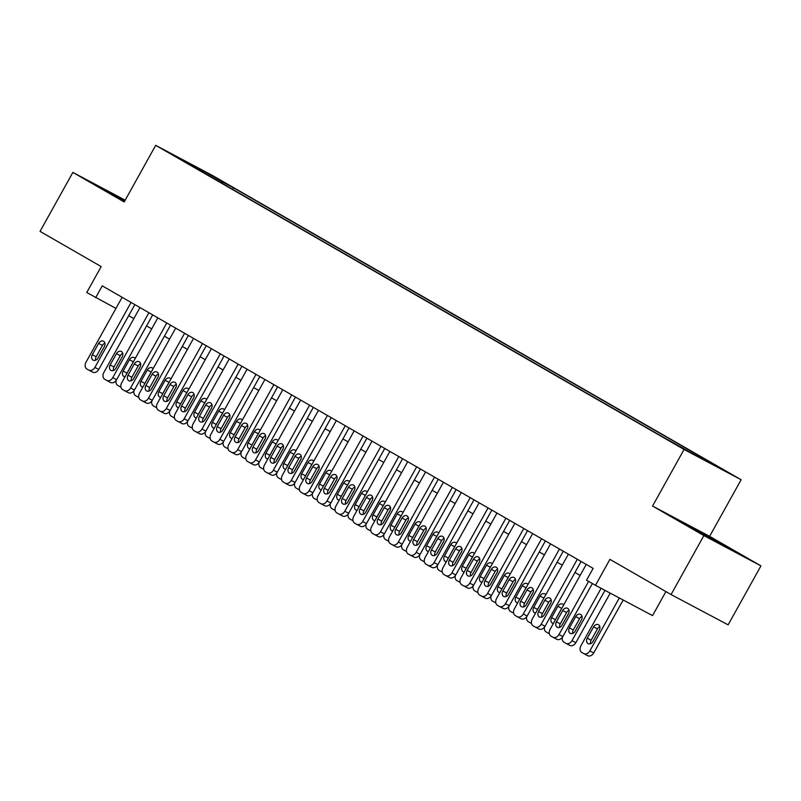<?xml version="1.0" encoding="UTF-8"?>
<svg xmlns="http://www.w3.org/2000/svg" width="801" height="801" viewBox="0 0 801 801"><rect width="100%" height="100%" fill="white"/><g stroke="black" fill="none" stroke-linecap="round" stroke-linejoin="round"><path stroke-width="1.2" d="M173.837 155.614L186.323 162.433L173.837 155.614M741.135 479.739L212.766 175.639L155.694 145.341L684.064 449.451L741.135 479.739L709.626 536.34L652.565 506.052L703.879 535.589L760.95 565.876L709.626 536.34M760.95 565.876L728.129 624.85L671.058 594.562L609.921 559.368L595.483 585.321L652.555 615.609L665.911 591.599M125.176 200.18L72.871 172.415L40.05 231.389L101.186 266.573L86.748 292.515L115.955 308.415M703.879 535.589L671.058 594.562M595.483 585.321L586.552 580.184L593.12 568.39L102.238 285.857L95.669 297.652M685.326 449.561L669.306 440.69L685.215 449.751M199.319 170.182L663.308 437.226L693.736 454.257L717.185 466.703L697.551 455.399L708.344 461.136L233.532 187.855L222.728 182.127L221.356 182.868M199.289 169.682L179.654 158.378L203.094 170.823L222.728 182.127M652.565 506.052L684.064 449.451M72.871 172.415L124.195 201.952L155.694 145.341M128.711 315.634L133.857 318.598M146.563 325.907L151.709 328.871M164.415 336.18L169.552 339.143M182.268 346.453L187.404 349.416M200.12 356.725L205.256 359.689M217.962 366.998L223.109 369.962M235.814 377.281L240.961 380.235M253.667 387.554L258.803 390.508M271.519 397.827L276.655 400.78M289.371 408.099L294.508 411.053M307.214 418.372L312.36 421.326M325.066 428.645L330.212 431.609M342.918 438.918L348.055 441.882M360.77 449.191L365.907 452.154M378.623 459.464L383.759 462.427M396.465 469.736L401.611 472.7M414.317 480.009L419.464 482.973M432.17 490.282L437.316 493.246M450.022 500.565L455.158 503.519M467.874 510.838L473.011 513.791M485.716 521.111L490.863 524.064M503.569 531.383L508.715 534.337M521.421 541.656L526.567 544.61M539.273 551.929L544.41 554.893M557.126 562.202L562.262 565.166M574.968 572.475L580.114 575.438M696.73 455.849L697.551 455.399M232.68 189.386L233.532 187.855M203.094 170.823L202.583 172.055M726.397 546.502L683.393 522.903L717.846 542.738L735.028 551.859L726.397 546.502L726.066 547.093M124.946 200.59L98.793 186.443L124.515 201.371M700.144 532.815L700.575 532.024M115.544 196.345L115.975 195.564M588.605 581.356L559.008 634.522A5.397 4.115 -62 0 1 552.91 637.236A5.397 4.115 -62 0 1 552.82 637.185L551.028 636.154A5.397 4.115 -62 0 1 550.087 629.386L586.242 564.425M553.01 637.286L556.675 639.228A5.397 4.115 118 0 0 556.765 639.278A5.397 4.115 118 0 0 562.873 636.565L592.39 583.539M562.132 625.1A4.315 3.294 118 0 1 557.246 627.273A4.315 3.294 118 0 1 556.415 621.816L562.723 610.492A4.315 3.294 118 0 1 567.599 608.319A4.315 3.294 118 0 1 568.43 613.786L562.132 625.1M559.689 627.343A4.315 3.294 118 0 1 560.279 623.859L566.577 612.545A4.315 3.294 118 0 1 569.02 610.302M619.313 597.967L589.856 650.893A5.397 4.115 -62 0 1 583.759 653.606A5.397 4.115 -62 0 1 583.669 653.556L581.876 652.525A5.397 4.115 -62 0 1 580.935 645.756L610.222 593.14M623.178 600.019L593.721 652.935A5.397 4.115 118 0 1 587.614 655.659A5.397 4.115 118 0 1 587.523 655.598L583.859 653.656M599.869 626.672A4.315 3.294 -62 0 0 597.426 628.915L591.128 640.239A4.315 3.294 -62 0 0 590.537 643.714M592.98 641.481L599.278 630.157A4.315 3.294 -62 0 0 598.447 624.7A4.315 3.294 -62 0 0 593.571 626.863L587.263 638.187A4.315 3.294 -62 0 0 588.094 643.644A4.315 3.294 -62 0 0 592.98 641.481M577.311 559.288L541.166 624.249A5.397 4.115 -62 0 1 535.058 626.963A5.397 4.115 -62 0 1 534.968 626.913L533.186 625.881A5.397 4.115 -62 0 1 532.234 619.113L568.39 554.152M535.158 627.013L538.823 628.955A5.397 4.115 118 0 0 538.913 629.005A5.397 4.115 118 0 0 545.02 626.292L581.095 561.471M544.279 614.828A4.315 3.294 118 0 1 539.403 617A4.315 3.294 118 0 1 538.572 611.543L544.87 600.219A4.315 3.294 118 0 1 549.756 598.047A4.315 3.294 118 0 1 550.587 603.513L544.279 614.828M541.836 617.07A4.315 3.294 118 0 1 542.427 613.586L548.725 602.272A4.315 3.294 118 0 1 551.168 600.029M559.468 549.015L523.313 613.977A5.397 4.115 -62 0 1 517.206 616.69A5.397 4.115 -62 0 1 517.116 616.64L515.333 615.609A5.397 4.115 -62 0 1 514.382 608.84L550.537 543.879M517.306 616.74L520.97 618.682A5.397 4.115 118 0 0 521.071 618.732A5.397 4.115 118 0 0 527.168 616.019L563.253 551.198M526.427 604.555A4.315 3.294 118 0 1 521.551 606.727A4.315 3.294 118 0 1 520.72 601.271L527.018 589.947A4.315 3.294 118 0 1 531.904 587.774A4.315 3.294 118 0 1 532.735 593.231L526.427 604.555M523.984 606.798A4.315 3.294 118 0 1 524.575 603.313L530.873 591.999A4.315 3.294 118 0 1 533.326 589.756M541.616 538.743L505.461 603.704A5.397 4.115 -62 0 1 499.363 606.417A5.397 4.115 -62 0 1 499.263 606.357L497.481 605.336A5.397 4.115 -62 0 1 496.54 598.567L532.685 533.606M499.454 606.467L503.118 608.41A5.397 4.115 118 0 0 503.218 608.46A5.397 4.115 118 0 0 509.316 605.746L545.401 540.925M508.585 594.282A4.315 3.294 118 0 1 503.699 596.455A4.315 3.294 118 0 1 502.868 590.998L509.166 579.674A4.315 3.294 118 0 1 514.052 577.501A4.315 3.294 118 0 1 514.883 582.958L508.585 594.282M506.132 596.525A4.315 3.294 118 0 1 506.723 593.04L513.03 581.716A4.315 3.294 118 0 1 515.474 579.483M523.764 528.47L487.609 593.421A5.397 4.115 -62 0 1 481.511 596.144A5.397 4.115 -62 0 1 481.411 596.084L479.629 595.063A5.397 4.115 -62 0 1 478.688 588.284L514.843 523.333M481.601 596.194L485.276 598.137A5.397 4.115 118 0 0 485.366 598.187A5.397 4.115 118 0 0 491.464 595.473L527.549 530.642M490.733 584.009A4.315 3.294 118 0 1 485.847 586.182A4.315 3.294 118 0 1 485.016 580.725L491.323 569.401A4.315 3.294 118 0 1 496.199 567.228A4.315 3.294 118 0 1 497.031 572.685L490.733 584.009M488.29 586.252A4.315 3.294 118 0 1 488.87 582.768L495.178 571.443A4.315 3.294 118 0 1 497.621 569.211M601.12 588.314L572.014 640.62L575.869 642.662A5.397 4.115 118 0 1 569.761 645.376A5.397 4.115 118 0 1 569.671 645.326L566.007 643.383M604.975 590.357L575.869 642.662M582.017 616.4A4.315 3.294 -62 0 0 579.574 618.642L573.276 629.966A4.315 3.294 -62 0 0 572.685 633.441M575.128 631.198L581.436 619.884A4.315 3.294 -62 0 0 580.605 614.417A4.315 3.294 -62 0 0 575.719 616.59L569.421 627.914A4.315 3.294 -62 0 0 570.252 633.371A4.315 3.294 -62 0 0 575.128 631.198M562.372 637.326A5.397 4.115 -62 0 0 564.034 642.252L565.816 643.283A5.397 4.115 -62 0 0 565.907 643.333A5.397 4.115 -62 0 0 572.014 640.62M568.76 613.085L561.711 625.741M562.142 607.729A4.315 3.294 -62 0 0 561.721 608.37L555.423 619.684A4.315 3.294 -62 0 0 555.093 620.385M563.674 604.975A4.315 3.294 -62 0 0 562.753 604.144A4.315 3.294 -62 0 0 557.866 606.317L551.569 617.641A4.315 3.294 -62 0 0 552.4 623.098A4.315 3.294 -62 0 0 553.421 623.398M544.53 627.053A5.397 4.115 -62 0 0 546.182 631.979L547.964 633.01A5.397 4.115 -62 0 0 548.054 633.06A5.397 4.115 -62 0 0 549.286 633.421M550.908 602.813L543.869 615.468M544.29 597.456A4.315 3.294 -62 0 0 543.879 598.097L537.571 609.411A4.315 3.294 -62 0 0 537.251 610.112M545.821 594.702A4.315 3.294 -62 0 0 544.9 593.871A4.315 3.294 -62 0 0 540.014 596.044L533.716 607.368A4.315 3.294 -62 0 0 534.547 612.825A4.315 3.294 -62 0 0 535.569 613.115M526.678 616.78A5.397 4.115 -62 0 0 528.33 621.706L530.112 622.737A5.397 4.115 -62 0 0 530.212 622.788A5.397 4.115 -62 0 0 531.443 623.148M533.055 592.54L526.017 605.196M526.437 587.183A4.315 3.294 -62 0 0 526.027 587.824L519.719 599.138A4.315 3.294 -62 0 0 519.398 599.829M527.969 584.43A4.315 3.294 -62 0 0 527.048 583.599A4.315 3.294 -62 0 0 522.172 585.771L515.864 597.095A4.315 3.294 -62 0 0 516.695 602.552A4.315 3.294 -62 0 0 517.716 602.843M508.825 606.507A5.397 4.115 -62 0 0 510.477 611.433L512.26 612.465A5.397 4.115 -62 0 0 512.36 612.515A5.397 4.115 -62 0 0 513.591 612.875M505.912 518.197L469.756 583.148A5.397 4.115 -62 0 1 463.659 585.871A5.397 4.115 -62 0 1 463.569 585.811L461.776 584.79A5.397 4.115 -62 0 1 460.835 578.012L496.99 513.061M463.759 585.911L467.424 587.864A5.397 4.115 118 0 0 467.514 587.914A5.397 4.115 118 0 0 473.611 585.201L509.696 520.37M472.88 573.736A4.315 3.294 118 0 1 467.994 575.909A4.315 3.294 118 0 1 467.163 570.452L473.471 559.128A4.315 3.294 118 0 1 478.347 556.955A4.315 3.294 118 0 1 479.178 562.412L472.88 573.736M470.437 575.969A4.315 3.294 118 0 1 471.028 572.495L477.326 561.171A4.315 3.294 118 0 1 479.769 558.938M515.203 582.267L508.164 594.923M508.595 576.9A4.315 3.294 -62 0 0 508.174 577.541L501.877 588.865A4.315 3.294 -62 0 0 501.546 589.556M510.117 574.157A4.315 3.294 -62 0 0 509.196 573.326A4.315 3.294 -62 0 0 504.32 575.498L498.012 586.823A4.315 3.294 -62 0 0 498.843 592.279A4.315 3.294 -62 0 0 499.874 592.57M490.973 596.234A5.397 4.115 -62 0 0 492.625 601.161L494.417 602.182A5.397 4.115 -62 0 0 494.507 602.242A5.397 4.115 -62 0 0 495.739 602.602M488.059 507.924L451.914 572.875A5.397 4.115 -62 0 1 445.807 575.589A5.397 4.115 -62 0 1 445.716 575.539L443.924 574.517A5.397 4.115 -62 0 1 442.983 567.739L479.138 502.788M445.907 575.639L449.571 577.591A5.397 4.115 118 0 0 449.661 577.641A5.397 4.115 118 0 0 455.769 574.928L491.844 510.097M455.028 563.463A4.315 3.294 118 0 1 450.152 565.636A4.315 3.294 118 0 1 449.321 560.179L455.619 548.855A4.315 3.294 118 0 1 460.505 546.683A4.315 3.294 118 0 1 461.336 552.139L455.028 563.463M452.585 565.696A4.315 3.294 118 0 1 453.176 562.222L459.474 550.898A4.315 3.294 118 0 1 461.917 548.665M497.361 571.994L490.312 584.65M490.743 566.627A4.315 3.294 -62 0 0 490.322 567.268L484.024 578.592A4.315 3.294 -62 0 0 483.694 579.283M492.275 563.884A4.315 3.294 -62 0 0 491.353 563.053A4.315 3.294 -62 0 0 486.467 565.226L480.169 576.55A4.315 3.294 -62 0 0 481 582.007A4.315 3.294 -62 0 0 482.022 582.297M473.121 585.962A5.397 4.115 -62 0 0 474.783 590.888L476.565 591.909A5.397 4.115 -62 0 0 476.655 591.969A5.397 4.115 -62 0 0 477.887 592.329M470.217 497.651L434.062 562.602A5.397 4.115 -62 0 1 427.954 565.316A5.397 4.115 -62 0 1 427.864 565.266L426.082 564.244A5.397 4.115 -62 0 1 425.131 557.466L461.286 492.515M428.054 565.366L431.719 567.318A5.397 4.115 118 0 0 431.819 567.368A5.397 4.115 118 0 0 437.917 564.655L473.992 499.824M437.176 553.191A4.315 3.294 118 0 1 432.3 555.363A4.315 3.294 118 0 1 431.469 549.897L437.767 538.582A4.315 3.294 118 0 1 442.653 536.41A4.315 3.294 118 0 1 443.484 541.866L437.176 553.191M434.733 555.423A4.315 3.294 118 0 1 435.323 551.949L441.621 540.625A4.315 3.294 118 0 1 444.074 538.392M479.509 561.721L472.46 574.377M472.89 556.355A4.315 3.294 -62 0 0 472.47 556.995L466.172 568.32A4.315 3.294 -62 0 0 465.842 569.01M474.422 553.611A4.315 3.294 -62 0 0 473.501 552.78A4.315 3.294 -62 0 0 468.615 554.953L462.317 566.277A4.315 3.294 -62 0 0 463.148 571.734A4.315 3.294 -62 0 0 464.169 572.024M455.278 575.689A5.397 4.115 -62 0 0 456.93 580.615L458.713 581.636A5.397 4.115 -62 0 0 458.803 581.696A5.397 4.115 -62 0 0 460.034 582.057M452.365 487.378L416.21 552.33A5.397 4.115 -62 0 1 410.112 555.043A5.397 4.115 -62 0 1 410.012 554.993L408.23 553.962A5.397 4.115 -62 0 1 407.288 547.193L443.434 482.242M410.202 555.093L413.867 557.035A5.397 4.115 118 0 0 413.967 557.096A5.397 4.115 118 0 0 420.064 554.382L456.149 489.551M419.334 542.918A4.315 3.294 118 0 1 414.447 545.091A4.315 3.294 118 0 1 413.616 539.624L419.914 528.31A4.315 3.294 118 0 1 424.8 526.137A4.315 3.294 118 0 1 425.631 531.594L419.334 542.918M416.88 545.151A4.315 3.294 118 0 1 417.471 541.676L423.779 530.352A4.315 3.294 118 0 1 426.222 528.119M461.656 551.448L454.618 564.104M455.038 546.082A4.315 3.294 -62 0 0 454.628 546.723L448.32 558.047A4.315 3.294 -62 0 0 447.999 558.738M456.57 543.328A4.315 3.294 -62 0 0 455.649 542.507A4.315 3.294 -62 0 0 450.763 544.68L444.465 556.004A4.315 3.294 -62 0 0 445.296 561.461A4.315 3.294 -62 0 0 446.317 561.751M437.426 565.416A5.397 4.115 -62 0 0 439.078 570.342L440.86 571.363A5.397 4.115 -62 0 0 440.961 571.413A5.397 4.115 -62 0 0 442.192 571.784M434.512 477.106L398.357 542.057A5.397 4.115 -62 0 1 392.26 544.77A5.397 4.115 -62 0 1 392.16 544.72L390.377 543.689A5.397 4.115 -62 0 1 389.436 536.92L425.591 471.969M392.35 544.82L396.014 546.763A5.397 4.115 118 0 0 396.115 546.823A5.397 4.115 118 0 0 402.212 544.099L438.297 479.278M401.481 532.645A4.315 3.294 118 0 1 396.595 534.818A4.315 3.294 118 0 1 395.764 529.351L402.072 518.037A4.315 3.294 118 0 1 406.948 515.864A4.315 3.294 118 0 1 407.779 521.321L401.481 532.645M399.038 534.878A4.315 3.294 118 0 1 399.619 531.403L405.927 520.079A4.315 3.294 118 0 1 408.37 517.836M443.804 541.176L436.765 553.831M437.186 535.809A4.315 3.294 -62 0 0 436.775 536.45L430.467 547.774A4.315 3.294 -62 0 0 430.147 548.465M438.718 533.055A4.315 3.294 -62 0 0 437.797 532.234A4.315 3.294 -62 0 0 432.92 534.407L426.613 545.721A4.315 3.294 -62 0 0 427.444 551.188A4.315 3.294 -62 0 0 428.465 551.478M419.574 555.143A5.397 4.115 -62 0 0 421.226 560.069L423.008 561.09A5.397 4.115 -62 0 0 423.108 561.141A5.397 4.115 -62 0 0 424.34 561.511M416.66 466.833L380.505 531.784A5.397 4.115 -62 0 1 374.407 534.497A5.397 4.115 -62 0 1 374.317 534.447L372.525 533.416A5.397 4.115 -62 0 1 371.584 526.647L407.739 461.686M374.508 534.547L378.172 536.49A5.397 4.115 118 0 0 378.262 536.55A5.397 4.115 118 0 0 384.36 533.826L420.445 469.006M383.629 522.372A4.315 3.294 118 0 1 378.743 524.535A4.315 3.294 118 0 1 377.912 519.078L384.22 507.754A4.315 3.294 118 0 1 389.096 505.591A4.315 3.294 118 0 1 389.927 511.048L383.629 522.372M381.186 524.605A4.315 3.294 118 0 1 381.777 521.131L388.074 509.806A4.315 3.294 118 0 1 390.518 507.564M425.952 530.903L418.913 543.559M419.334 525.536A4.315 3.294 -62 0 0 418.923 526.177L412.625 537.501A4.315 3.294 -62 0 0 412.295 538.192M420.865 522.783A4.315 3.294 -62 0 0 419.944 521.962A4.315 3.294 -62 0 0 415.068 524.134L408.76 535.448A4.315 3.294 -62 0 0 409.591 540.915A4.315 3.294 -62 0 0 410.623 541.206M401.722 544.87A5.397 4.115 -62 0 0 403.374 549.786L405.166 550.818A5.397 4.115 -62 0 0 405.256 550.868A5.397 4.115 -62 0 0 406.487 551.228M398.808 456.55L362.663 521.511A5.397 4.115 -62 0 1 356.555 524.224A5.397 4.115 -62 0 1 356.465 524.174L354.673 523.143A5.397 4.115 -62 0 1 353.732 516.375L389.887 451.414M356.655 524.275L360.32 526.217A5.397 4.115 118 0 0 360.41 526.267A5.397 4.115 118 0 0 366.518 523.554L402.593 458.733M365.777 512.089A4.315 3.294 118 0 1 360.901 514.262A4.315 3.294 118 0 1 360.07 508.805L366.367 497.481A4.315 3.294 118 0 1 371.243 495.308A4.315 3.294 118 0 1 372.075 500.775L365.777 512.089M363.334 514.332A4.315 3.294 118 0 1 363.924 510.858L370.222 499.534A4.315 3.294 118 0 1 372.665 497.291M408.11 520.63L401.061 533.286M401.491 515.263A4.315 3.294 -62 0 0 401.071 515.904L394.773 527.228A4.315 3.294 -62 0 0 394.442 527.919M403.023 512.51A4.315 3.294 -62 0 0 402.102 511.689A4.315 3.294 -62 0 0 397.216 513.862L390.918 525.176A4.315 3.294 -62 0 0 391.749 530.642A4.315 3.294 -62 0 0 392.77 530.933M383.869 534.597A5.397 4.115 -62 0 0 385.531 539.514L387.314 540.545A5.397 4.115 -62 0 0 387.404 540.595A5.397 4.115 -62 0 0 388.635 540.955M380.966 446.277L344.81 511.238A5.397 4.115 -62 0 1 338.703 513.952A5.397 4.115 -62 0 1 338.613 513.902L336.831 512.87A5.397 4.115 -62 0 1 335.879 506.102L372.034 441.141M338.803 514.002L342.468 515.944A5.397 4.115 118 0 0 342.558 515.994A5.397 4.115 118 0 0 348.665 513.281L384.74 448.46M347.924 501.816A4.315 3.294 118 0 1 343.048 503.989A4.315 3.294 118 0 1 342.217 498.532L348.515 487.208A4.315 3.294 118 0 1 353.401 485.036A4.315 3.294 118 0 1 354.232 490.502L347.924 501.816M345.481 504.059A4.315 3.294 118 0 1 346.072 500.575L352.37 489.261A4.315 3.294 118 0 1 354.813 487.018M390.257 510.357L383.208 523.013M383.639 504.99A4.315 3.294 -62 0 0 383.218 505.631L376.921 516.955A4.315 3.294 -62 0 0 376.59 517.646M385.171 502.237A4.315 3.294 -62 0 0 384.25 501.416A4.315 3.294 -62 0 0 379.364 503.579L373.066 514.903A4.315 3.294 -62 0 0 373.897 520.36A4.315 3.294 -62 0 0 374.918 520.66M366.027 524.315A5.397 4.115 -62 0 0 367.679 529.241L369.461 530.272A5.397 4.115 -62 0 0 369.551 530.322A5.397 4.115 -62 0 0 370.783 530.683M363.113 436.004L326.958 500.965A5.397 4.115 -62 0 1 320.861 503.679A5.397 4.115 -62 0 1 320.76 503.629L318.978 502.597A5.397 4.115 -62 0 1 318.037 495.829L354.182 430.868M320.951 503.729L324.615 505.671A5.397 4.115 118 0 0 324.715 505.721A5.397 4.115 118 0 0 330.813 503.008L366.898 438.187M330.082 491.544A4.315 3.294 118 0 1 325.196 493.716A4.315 3.294 118 0 1 324.365 488.26L330.663 476.935A4.315 3.294 118 0 1 335.549 474.763A4.315 3.294 118 0 1 336.38 480.23L330.082 491.544M327.629 493.786A4.315 3.294 118 0 1 328.22 490.302L334.528 478.988A4.315 3.294 118 0 1 336.971 476.745M345.261 425.731L309.106 490.693A5.397 4.115 -62 0 1 303.008 493.406A5.397 4.115 -62 0 1 302.908 493.356L301.126 492.325A5.397 4.115 -62 0 1 300.185 485.556L336.34 420.595M303.098 493.456L306.763 495.398A5.397 4.115 118 0 0 306.863 495.449A5.397 4.115 118 0 0 312.961 492.735L349.046 427.914M312.23 481.271A4.315 3.294 118 0 1 307.344 483.444A4.315 3.294 118 0 1 306.513 477.987L312.821 466.663A4.315 3.294 118 0 1 317.697 464.49A4.315 3.294 118 0 1 318.528 469.947L312.23 481.271M309.787 483.514A4.315 3.294 118 0 1 310.367 480.029L316.675 468.715A4.315 3.294 118 0 1 319.118 466.472M327.409 415.459L291.254 480.42A5.397 4.115 -62 0 1 285.156 483.133A5.397 4.115 -62 0 1 285.066 483.073L283.274 482.052A5.397 4.115 -62 0 1 282.332 475.283L318.488 410.322M285.256 483.183L288.921 485.126A5.397 4.115 118 0 0 289.011 485.176A5.397 4.115 118 0 0 295.108 482.462L331.193 417.641M294.378 470.998A4.315 3.294 118 0 1 289.491 473.171A4.315 3.294 118 0 1 288.66 467.714L294.968 456.39A4.315 3.294 118 0 1 299.844 454.217A4.315 3.294 118 0 1 300.675 459.674L294.378 470.998M291.934 473.241A4.315 3.294 118 0 1 292.525 469.756L298.823 458.432A4.315 3.294 118 0 1 301.266 456.2M309.556 405.186L273.411 470.137A5.397 4.115 -62 0 1 267.304 472.86A5.397 4.115 -62 0 1 267.214 472.8L265.421 471.779A5.397 4.115 -62 0 1 264.48 465.001L300.635 400.049M267.404 472.91L271.068 474.853A5.397 4.115 118 0 0 271.159 474.903A5.397 4.115 118 0 0 277.266 472.19L313.341 407.359M276.525 460.725A4.315 3.294 118 0 1 271.649 462.898A4.315 3.294 118 0 1 270.818 457.441L277.116 446.117A4.315 3.294 118 0 1 281.992 443.944A4.315 3.294 118 0 1 282.823 449.401L276.525 460.725M274.082 462.968A4.315 3.294 118 0 1 274.673 459.484L280.971 448.16A4.315 3.294 118 0 1 283.414 445.927M291.714 394.913L255.559 459.864A5.397 4.115 -62 0 1 249.451 462.588A5.397 4.115 -62 0 1 249.361 462.527L247.579 461.506A5.397 4.115 -62 0 1 246.628 454.728L282.783 389.777M249.552 462.628L253.216 464.58A5.397 4.115 118 0 0 253.306 464.63A5.397 4.115 118 0 0 259.414 461.917L295.489 397.086M258.673 450.452A4.315 3.294 118 0 1 253.797 452.625A4.315 3.294 118 0 1 252.966 447.168L259.264 435.844A4.315 3.294 118 0 1 264.15 433.671A4.315 3.294 118 0 1 264.981 439.128L258.673 450.452M256.23 452.685A4.315 3.294 118 0 1 256.821 449.211L263.118 437.887A4.315 3.294 118 0 1 265.562 435.654M273.862 384.64L237.707 449.591A5.397 4.115 -62 0 1 231.609 452.305A5.397 4.115 -62 0 1 231.509 452.255L229.727 451.233A5.397 4.115 -62 0 1 228.786 444.455L264.931 379.504M231.699 452.355L235.364 454.307A5.397 4.115 118 0 0 235.464 454.357A5.397 4.115 118 0 0 241.562 451.644L277.647 386.813M240.821 440.18A4.315 3.294 118 0 1 235.945 442.352A4.315 3.294 118 0 1 235.114 436.895L241.411 425.571A4.315 3.294 118 0 1 246.297 423.399A4.315 3.294 118 0 1 247.129 428.855L240.821 440.18M238.378 442.412A4.315 3.294 118 0 1 238.968 438.938L245.266 427.614A4.315 3.294 118 0 1 247.719 425.381M256.01 374.367L219.854 439.318A5.397 4.115 -62 0 1 213.757 442.032A5.397 4.115 -62 0 1 213.657 441.982L211.875 440.961A5.397 4.115 -62 0 1 210.933 434.182L247.088 369.231M213.847 442.082L217.512 444.034A5.397 4.115 118 0 0 217.612 444.084A5.397 4.115 118 0 0 223.709 441.371L259.794 376.54M222.978 429.907A4.315 3.294 118 0 1 218.092 432.079A4.315 3.294 118 0 1 217.261 426.613L223.569 415.298A4.315 3.294 118 0 1 228.445 413.126A4.315 3.294 118 0 1 229.276 418.583L222.978 429.907M220.535 432.139A4.315 3.294 118 0 1 221.116 428.665L227.424 417.341A4.315 3.294 118 0 1 229.867 415.108M238.157 364.095L202.002 429.046A5.397 4.115 -62 0 1 195.905 431.759A5.397 4.115 -62 0 1 195.814 431.709L194.022 430.678A5.397 4.115 -62 0 1 193.081 423.909L229.236 358.958M196.005 431.809L199.669 433.752A5.397 4.115 118 0 0 199.759 433.812A5.397 4.115 118 0 0 205.857 431.098L241.942 366.267M205.126 419.634A4.315 3.294 118 0 1 200.24 421.807A4.315 3.294 118 0 1 199.409 416.34L205.717 405.026A4.315 3.294 118 0 1 210.593 402.853A4.315 3.294 118 0 1 211.424 408.31L205.126 419.634M202.683 421.867A4.315 3.294 118 0 1 203.274 418.392L209.572 407.068A4.315 3.294 118 0 1 212.015 404.835M220.305 353.822L184.16 418.773A5.397 4.115 -62 0 1 178.052 421.486A5.397 4.115 -62 0 1 177.962 421.436L176.17 420.405A5.397 4.115 -62 0 1 175.229 413.636L211.384 348.685M178.152 421.536L181.817 423.479A5.397 4.115 118 0 0 181.907 423.539A5.397 4.115 118 0 0 188.015 420.815L224.09 355.994M187.274 409.361A4.315 3.294 118 0 1 182.398 411.534A4.315 3.294 118 0 1 181.567 406.067L187.865 394.753A4.315 3.294 118 0 1 192.741 392.58A4.315 3.294 118 0 1 193.572 398.037L187.274 409.361M184.831 411.594A4.315 3.294 118 0 1 185.421 408.12L191.719 396.795A4.315 3.294 118 0 1 194.162 394.553M202.463 343.549L166.308 408.5A5.397 4.115 -62 0 1 160.2 411.213A5.397 4.115 -62 0 1 160.11 411.163L158.328 410.132A5.397 4.115 -62 0 1 157.376 403.364L193.532 338.402M160.3 411.263L163.965 413.206A5.397 4.115 118 0 0 164.055 413.266A5.397 4.115 118 0 0 170.162 410.543L206.237 345.722M169.422 399.088A4.315 3.294 118 0 1 164.545 401.251A4.315 3.294 118 0 1 163.714 395.794L170.012 384.47A4.315 3.294 118 0 1 174.898 382.307A4.315 3.294 118 0 1 175.729 387.764L169.422 399.088M166.978 401.321A4.315 3.294 118 0 1 167.569 397.847L173.867 386.523A4.315 3.294 118 0 1 176.31 384.28M184.61 333.266L148.455 398.227A5.397 4.115 -62 0 1 142.358 400.941A5.397 4.115 -62 0 1 142.258 400.89L140.475 399.859A5.397 4.115 -62 0 1 139.524 393.091L175.679 328.13M142.448 400.991L146.112 402.933A5.397 4.115 118 0 0 146.213 402.983A5.397 4.115 118 0 0 152.31 400.27L188.395 335.449M151.569 388.805A4.315 3.294 118 0 1 146.693 390.978A4.315 3.294 118 0 1 145.862 385.521L152.16 374.197A4.315 3.294 118 0 1 157.046 372.024A4.315 3.294 118 0 1 157.877 377.491L151.569 388.805M149.126 391.048A4.315 3.294 118 0 1 149.717 387.574L156.015 376.25A4.315 3.294 118 0 1 158.468 374.007M166.758 322.993L130.603 387.954A5.397 4.115 -62 0 1 124.505 390.668A5.397 4.115 -62 0 1 124.405 390.618L122.623 389.586A5.397 4.115 -62 0 1 121.682 382.818L157.837 317.857M124.596 390.718L128.26 392.66A5.397 4.115 118 0 0 128.36 392.71A5.397 4.115 118 0 0 134.458 389.997L170.543 325.176M133.727 378.533A4.315 3.294 118 0 1 128.841 380.705A4.315 3.294 118 0 1 128.01 375.248L134.318 363.924A4.315 3.294 118 0 1 139.194 361.752A4.315 3.294 118 0 1 140.025 367.218L133.727 378.533M131.274 380.775A4.315 3.294 118 0 1 131.865 377.291L138.172 365.977A4.315 3.294 118 0 1 140.616 363.734M148.906 312.72L112.751 377.682A5.397 4.115 -62 0 1 106.653 380.395A5.397 4.115 -62 0 1 106.553 380.345L104.771 379.314A5.397 4.115 -62 0 1 103.83 372.545L139.985 307.584M106.753 380.445L110.418 382.387A5.397 4.115 118 0 0 110.508 382.437A5.397 4.115 118 0 0 116.606 379.724L152.691 314.903M115.875 368.26A4.315 3.294 118 0 1 110.989 370.432A4.315 3.294 118 0 1 110.158 364.976L116.465 353.652A4.315 3.294 118 0 1 121.341 351.479A4.315 3.294 118 0 1 122.173 356.946L115.875 368.26M113.432 370.503A4.315 3.294 118 0 1 114.012 367.018L120.32 355.704A4.315 3.294 118 0 1 122.763 353.461M131.054 302.448L94.898 367.409A5.397 4.115 -62 0 1 88.801 370.122A5.397 4.115 -62 0 1 88.711 370.072L86.919 369.041A5.397 4.115 -62 0 1 85.977 362.272L122.132 297.311M88.901 370.172L92.566 372.115A5.397 4.115 118 0 0 92.656 372.165A5.397 4.115 118 0 0 98.763 369.451L134.838 304.63M98.022 357.987A4.315 3.294 118 0 1 93.146 360.16A4.315 3.294 118 0 1 92.315 354.703L98.613 343.379A4.315 3.294 118 0 1 103.489 341.206A4.315 3.294 118 0 1 104.32 346.663L98.022 357.987M95.579 360.23A4.315 3.294 118 0 1 96.17 356.745L102.468 345.431A4.315 3.294 118 0 1 104.911 343.188M372.405 500.084L365.366 512.73M365.787 494.718A4.315 3.294 -62 0 0 365.376 495.358L359.068 506.683A4.315 3.294 -62 0 0 358.748 507.373M367.319 491.964A4.315 3.294 -62 0 0 366.397 491.133A4.315 3.294 -62 0 0 361.511 493.306L355.213 504.63A4.315 3.294 -62 0 0 356.045 510.087A4.315 3.294 -62 0 0 357.066 510.387M348.175 514.042A5.397 4.115 -62 0 0 349.827 518.968L351.609 519.999A5.397 4.115 -62 0 0 351.709 520.049A5.397 4.115 -62 0 0 352.941 520.41M354.553 489.801L347.514 502.457M347.934 484.445A4.315 3.294 -62 0 0 347.524 485.086L341.216 496.4A4.315 3.294 -62 0 0 340.896 497.101M349.466 481.691A4.315 3.294 -62 0 0 348.545 480.86A4.315 3.294 -62 0 0 343.669 483.033L337.361 494.357A4.315 3.294 -62 0 0 338.192 499.814A4.315 3.294 -62 0 0 339.213 500.114M330.322 503.769A5.397 4.115 -62 0 0 331.974 508.695L333.757 509.726A5.397 4.115 -62 0 0 333.857 509.776A5.397 4.115 -62 0 0 335.088 510.137M336.7 479.529L329.662 492.184M330.082 474.172A4.315 3.294 -62 0 0 329.672 474.813L323.374 486.127A4.315 3.294 -62 0 0 323.043 486.828M331.614 471.419A4.315 3.294 -62 0 0 330.693 470.587A4.315 3.294 -62 0 0 325.817 472.76L319.509 484.084A4.315 3.294 -62 0 0 320.34 489.541A4.315 3.294 -62 0 0 321.371 489.832M312.47 493.496A5.397 4.115 -62 0 0 314.122 498.422L315.914 499.454A5.397 4.115 -62 0 0 316.005 499.504A5.397 4.115 -62 0 0 317.236 499.864M318.858 469.256L311.809 481.912M312.24 463.899A4.315 3.294 -62 0 0 311.819 464.54L305.521 475.854A4.315 3.294 -62 0 0 305.191 476.545M313.772 461.146A4.315 3.294 -62 0 0 312.851 460.315A4.315 3.294 -62 0 0 307.964 462.487L301.667 473.812A4.315 3.294 -62 0 0 302.498 479.268A4.315 3.294 -62 0 0 303.519 479.559M294.618 483.223A5.397 4.115 -62 0 0 296.27 488.149L298.062 489.181A5.397 4.115 -62 0 0 298.152 489.231A5.397 4.115 -62 0 0 299.384 489.591M301.006 458.983L293.957 471.639M294.388 453.616A4.315 3.294 -62 0 0 293.967 454.257L287.669 465.581A4.315 3.294 -62 0 0 287.339 466.272M295.919 450.873A4.315 3.294 -62 0 0 294.998 450.042A4.315 3.294 -62 0 0 290.112 452.215L283.814 463.539A4.315 3.294 -62 0 0 284.645 468.996A4.315 3.294 -62 0 0 285.667 469.286M276.776 472.95A5.397 4.115 -62 0 0 278.428 477.877L280.21 478.908A5.397 4.115 -62 0 0 280.3 478.958A5.397 4.115 -62 0 0 281.531 479.318M283.154 448.71L276.115 461.366M276.535 443.343A4.315 3.294 -62 0 0 276.125 443.984L269.817 455.308A4.315 3.294 -62 0 0 269.496 455.999M278.067 440.6A4.315 3.294 -62 0 0 277.146 439.769A4.315 3.294 -62 0 0 272.26 441.942L265.962 453.266A4.315 3.294 -62 0 0 266.793 458.723A4.315 3.294 -62 0 0 267.814 459.013M258.923 462.678A5.397 4.115 -62 0 0 260.575 467.604L262.358 468.625A5.397 4.115 -62 0 0 262.458 468.685A5.397 4.115 -62 0 0 263.689 469.046M265.301 438.437L258.262 451.093M258.683 433.071A4.315 3.294 -62 0 0 258.272 433.711L251.965 445.036A4.315 3.294 -62 0 0 251.644 445.726M260.215 430.327A4.315 3.294 -62 0 0 259.294 429.496A4.315 3.294 -62 0 0 254.418 431.669L248.11 442.993A4.315 3.294 -62 0 0 248.941 448.45A4.315 3.294 -62 0 0 249.962 448.74M241.071 452.405A5.397 4.115 -62 0 0 242.723 457.331L244.505 458.352A5.397 4.115 -62 0 0 244.605 458.412A5.397 4.115 -62 0 0 245.837 458.773M247.449 428.165L240.41 440.82M240.831 422.798A4.315 3.294 -62 0 0 240.42 423.439L234.122 434.763A4.315 3.294 -62 0 0 233.792 435.454M242.363 420.044A4.315 3.294 -62 0 0 241.441 419.223A4.315 3.294 -62 0 0 236.565 421.396L230.257 432.72A4.315 3.294 -62 0 0 231.089 438.177A4.315 3.294 -62 0 0 232.11 438.467M223.219 442.132A5.397 4.115 -62 0 0 224.871 447.058L226.663 448.079A5.397 4.115 -62 0 0 226.753 448.129A5.397 4.115 -62 0 0 227.985 448.5M229.607 417.892L222.558 430.548M222.988 412.525A4.315 3.294 -62 0 0 222.568 413.166L216.27 424.49A4.315 3.294 -62 0 0 215.94 425.181M224.52 409.772A4.315 3.294 -62 0 0 223.589 408.951A4.315 3.294 -62 0 0 218.713 411.123L212.415 422.437A4.315 3.294 -62 0 0 213.246 427.904A4.315 3.294 -62 0 0 214.267 428.195M205.366 431.859A5.397 4.115 -62 0 0 207.018 436.785L208.811 437.807A5.397 4.115 -62 0 0 208.901 437.857A5.397 4.115 -62 0 0 210.132 438.227M211.754 407.619L204.706 420.275M205.136 402.252A4.315 3.294 -62 0 0 204.716 402.893L198.418 414.217A4.315 3.294 -62 0 0 198.087 414.908M206.668 399.499A4.315 3.294 -62 0 0 205.747 398.678A4.315 3.294 -62 0 0 200.861 400.85L194.563 412.165A4.315 3.294 -62 0 0 195.394 417.631A4.315 3.294 -62 0 0 196.415 417.922M187.524 421.586A5.397 4.115 -62 0 0 189.176 426.502L190.958 427.534A5.397 4.115 -62 0 0 191.049 427.584A5.397 4.115 -62 0 0 192.28 427.944M193.902 397.346L186.863 410.002M187.284 391.979A4.315 3.294 -62 0 0 186.873 392.62L180.565 403.944A4.315 3.294 -62 0 0 180.245 404.635M188.816 389.226A4.315 3.294 -62 0 0 187.895 388.405A4.315 3.294 -62 0 0 183.008 390.578L176.711 401.892A4.315 3.294 -62 0 0 177.542 407.359A4.315 3.294 -62 0 0 178.563 407.649M169.672 411.313A5.397 4.115 -62 0 0 171.324 416.23L173.106 417.261A5.397 4.115 -62 0 0 173.206 417.311A5.397 4.115 -62 0 0 174.438 417.671M176.05 387.073L169.011 399.729M169.432 381.707A4.315 3.294 -62 0 0 169.021 382.347L162.713 393.671A4.315 3.294 -62 0 0 162.393 394.362M170.963 378.953A4.315 3.294 -62 0 0 170.042 378.132A4.315 3.294 -62 0 0 165.166 380.295L158.858 391.619A4.315 3.294 -62 0 0 159.689 397.076A4.315 3.294 -62 0 0 160.711 397.376M151.82 401.031A5.397 4.115 -62 0 0 153.472 405.957L155.254 406.988A5.397 4.115 -62 0 0 155.354 407.038A5.397 4.115 -62 0 0 156.585 407.399M158.197 376.8L151.159 389.446M151.579 371.434A4.315 3.294 -62 0 0 151.169 372.075L144.871 383.399A4.315 3.294 -62 0 0 144.54 384.09M153.111 368.68A4.315 3.294 -62 0 0 152.19 367.849A4.315 3.294 -62 0 0 147.314 370.022L141.006 381.346A4.315 3.294 -62 0 0 141.837 386.803A4.315 3.294 -62 0 0 142.858 387.103M133.967 390.758A5.397 4.115 -62 0 0 135.619 395.684L137.412 396.715A5.397 4.115 -62 0 0 137.502 396.765A5.397 4.115 -62 0 0 138.733 397.126M140.355 366.518L133.306 379.173M133.737 361.161A4.315 3.294 -62 0 0 133.316 361.802L127.019 373.116A4.315 3.294 -62 0 0 126.688 373.817M135.269 358.407A4.315 3.294 -62 0 0 134.338 357.576A4.315 3.294 -62 0 0 129.462 359.749L123.164 371.073A4.315 3.294 -62 0 0 123.995 376.53A4.315 3.294 -62 0 0 125.016 376.83M116.115 380.485A5.397 4.115 -62 0 0 117.767 385.411L119.559 386.442A5.397 4.115 -62 0 0 119.649 386.493A5.397 4.115 -62 0 0 120.881 386.853M562.873 636.565L559.008 634.522M556.415 621.816L560.279 623.859M562.723 610.492L566.577 612.545M589.856 650.893L593.721 652.935M591.128 640.239L587.263 638.187M597.426 628.915L593.571 626.863M545.02 626.292L541.166 624.249M538.572 611.543L542.427 613.586M544.87 600.219L548.725 602.272M527.168 616.019L523.313 613.977M520.72 601.271L524.575 603.313M527.018 589.947L530.873 591.999M509.316 605.746L505.461 603.704M502.868 590.998L506.723 593.04M509.166 579.674L513.03 581.716M491.464 595.473L487.609 593.421M485.016 580.725L488.87 582.768M491.323 569.401L495.178 571.443M573.276 629.966L569.421 627.914M579.574 618.642L575.719 616.59M555.423 619.684L551.569 617.641M561.721 608.37L557.866 606.317M537.571 609.411L533.716 607.368M543.879 598.097L540.014 596.044M519.719 599.138L515.864 597.095M526.027 587.824L522.172 585.771M473.611 585.201L469.756 583.148M467.163 570.452L471.028 572.495M473.471 559.128L477.326 561.171M501.877 588.865L498.012 586.823M508.174 577.541L504.32 575.498M455.769 574.928L451.914 572.875M449.321 560.179L453.176 562.222M455.619 548.855L459.474 550.898M484.024 578.592L480.169 576.55M490.322 567.268L486.467 565.226M437.917 564.655L434.062 562.602M431.469 549.897L435.323 551.949M437.767 538.582L441.621 540.625M466.172 568.32L462.317 566.277M472.47 556.995L468.615 554.953M420.064 554.382L416.21 552.33M413.616 539.624L417.471 541.676M419.914 528.31L423.779 530.352M448.32 558.047L444.465 556.004M454.628 546.723L450.763 544.68M402.212 544.099L398.357 542.057M395.764 529.351L399.619 531.403M402.072 518.037L405.927 520.079M430.467 547.774L426.613 545.721M436.775 536.45L432.92 534.407M384.36 533.826L380.505 531.784M377.912 519.078L381.777 521.131M384.22 507.754L388.074 509.806M412.625 537.501L408.76 535.448M418.923 526.177L415.068 524.134M366.518 523.554L362.663 521.511M360.07 508.805L363.924 510.858M366.367 497.481L370.222 499.534M394.773 527.228L390.918 525.176M401.071 515.904L397.216 513.862M348.665 513.281L344.81 511.238M342.217 498.532L346.072 500.575M348.515 487.208L352.37 489.261M376.921 516.955L373.066 514.903M383.218 505.631L379.364 503.579M330.813 503.008L326.958 500.965M324.365 488.26L328.22 490.302M330.663 476.935L334.528 478.988M312.961 492.735L309.106 490.693M306.513 477.987L310.367 480.029M312.821 466.663L316.675 468.715M295.108 482.462L291.254 480.42M288.66 467.714L292.525 469.756M294.968 456.39L298.823 458.432M277.266 472.19L273.411 470.137M270.818 457.441L274.673 459.484M277.116 446.117L280.971 448.16M259.414 461.917L255.559 459.864M252.966 447.168L256.821 449.211M259.264 435.844L263.118 437.887M241.562 451.644L237.707 449.591M235.114 436.895L238.968 438.938M241.411 425.571L245.266 427.614M223.709 441.371L219.854 439.318M217.261 426.613L221.116 428.665M223.569 415.298L227.424 417.341M205.857 431.098L202.002 429.046M199.409 416.34L203.274 418.392M205.717 405.026L209.572 407.068M188.015 420.815L184.16 418.773M181.567 406.067L185.421 408.12M187.865 394.753L191.719 396.795M170.162 410.543L166.308 408.5M163.714 395.794L167.569 397.847M170.012 384.47L173.867 386.523M152.31 400.27L148.455 398.227M145.862 385.521L149.717 387.574M152.16 374.197L156.015 376.25M134.458 389.997L130.603 387.954M128.01 375.248L131.865 377.291M134.318 363.924L138.172 365.977M116.606 379.724L112.751 377.682M110.158 364.976L114.012 367.018M116.465 353.652L120.32 355.704M98.763 369.451L94.898 367.409M92.315 354.703L96.17 356.745M98.613 343.379L102.468 345.431M359.068 506.683L355.213 504.63M365.376 495.358L361.511 493.306M333.947 509.826L335.148 510.457M341.216 496.4L337.361 494.357M347.524 485.086L343.669 483.033M323.374 486.127L319.509 484.084M329.672 474.813L325.817 472.76M305.521 475.854L301.667 473.812M311.819 464.54L307.964 462.487M287.669 465.581L283.814 463.539M293.967 454.257L290.112 452.215M269.817 455.308L265.962 453.266M276.125 443.984L272.26 441.942M251.965 445.036L248.11 442.993M258.272 433.711L254.418 431.669M234.122 434.763L230.257 432.72M240.42 423.439L236.565 421.396M216.27 424.49L212.415 422.437M222.568 413.166L218.713 411.123M198.418 414.217L194.563 412.165M204.716 402.893L200.861 400.85M180.565 403.944L176.711 401.892M186.873 392.62L183.008 390.578M162.713 393.671L158.858 391.619M169.021 382.347L165.166 380.295M144.871 383.399L141.006 381.346M151.169 372.075L147.314 370.022M127.019 373.116L123.164 371.073M133.316 361.802L129.462 359.749M556.765 639.278L552.91 637.236M583.759 653.606L587.614 655.659M538.913 629.005L535.058 626.963M521.071 618.732L517.206 616.69M503.218 608.46L499.363 606.417M485.366 598.187L481.511 596.144M565.907 643.333L569.761 645.376M467.514 587.914L463.659 585.871M449.661 577.641L445.807 575.589M431.819 567.368L427.954 565.316M413.967 557.096L410.112 555.043M396.115 546.823L392.26 544.77M378.262 536.55L374.407 534.497M360.41 526.267L356.555 524.224M342.558 515.994L338.703 513.952M324.715 505.721L320.861 503.679M306.863 495.449L303.008 493.406M289.011 485.176L285.156 483.133M271.159 474.903L267.304 472.86M253.306 464.63L249.451 462.588M235.464 454.357L231.609 452.305M217.612 444.084L213.757 442.032M199.759 433.812L195.905 431.759M181.907 423.539L178.052 421.486M164.055 413.266L160.2 411.213M146.213 402.983L142.358 400.941M128.36 392.71L124.505 390.668M110.508 382.437L106.653 380.395M92.656 372.165L88.801 370.122M333.857 509.776L335.148 510.467"/></g></svg>
